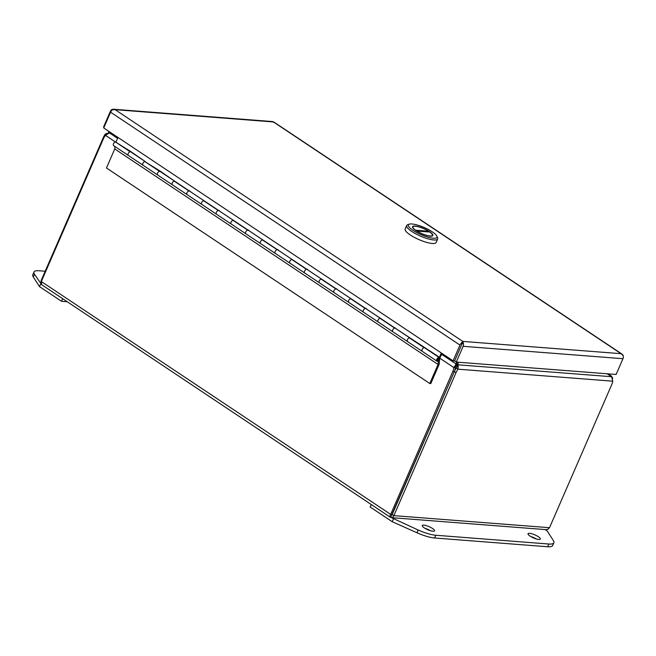 <?xml version="1.0" encoding="UTF-8"?>
<svg xmlns="http://www.w3.org/2000/svg" width="656" height="656" viewBox="0 0 656 656"><rect width="100%" height="100%" fill="white"/><g stroke="black" fill="none" stroke-linecap="round" stroke-linejoin="round"><path stroke-width="0.98" d="M391.624 517.666L546.136 529.646L547.916 529.269L549.515 527.703L393.871 515.632L456.002 372.739A12.046 6.822 -56.3 0 1 457.995 369.18L456.322 368.065A12.046 6.822 123.7 0 0 454.329 371.624L390.681 517.281C389.672 517.166 389.672 516.206 390.681 514.394L392.19 514.509L393.871 515.632L392.411 517.527L390.254 517.199L41.697 284.704L41.328 281.522L103.451 138.637A12.046 9.463 94.4 0 1 105.501 135.366L115.415 141.967M41.172 283.039L41.057 280.957L41.623 280.834M456.322 368.065L458.232 364.826L457.995 369.18L612.778 381.185A12.046 6.822 -56.3 0 1 611.646 384.818L549.515 527.703M452.812 371.509L454.321 371.624A12.046 9.463 -85.6 0 0 455.403 367.704L453.895 367.59A12.046 9.463 94.4 0 1 452.812 371.509L390.681 514.394L41.328 281.522M106.075 134.603L105.28 134.07A12.046 6.822 123.7 0 0 103.287 137.637L41.156 280.522M611.179 376.454L611.548 376.134L612.737 378.578M612.778 381.185L611.54 376.716L458.232 364.826A12.046 4.666 -143.3 0 1 458.093 363.629L458.167 362.219M439.979 358.315L453.895 367.59L456.141 364.014L455.403 367.704M117.58 138.342L109.38 132.873L105.501 135.366M456.002 372.739L454.329 371.624L392.19 514.509M105.28 134.07L110.233 132.291M108.724 132.135L109.265 132.217L109.134 132.897M611.548 376.134L611.433 376.06A12.046 0.451 -147.8 0 1 609.473 374.855L607.8 373.822M606.939 373.756L609.563 375.38A12.046 4.666 -143.3 0 1 611.54 376.716M455.666 365.958L455.617 366.138A12.046 5.346 -166.2 0 0 455.846 365.556L456.363 363.432A12.046 5.346 -166.2 0 1 456.141 364.014L441.685 354.379M109.38 132.873A12.046 5.346 -166.2 0 1 111.569 133.184M456.478 362.087L456.428 362.989A12.046 5.346 -166.2 0 1 456.363 363.432M110.503 132.471A12.046 1.132 -168.7 0 1 109.265 132.217M458.093 363.629L456.748 365.441A12.046 4.666 36.7 0 0 456.888 366.63M456.748 365.441L456.929 362.12M41.525 284.425L34.489 274.265A21.435 5.338 -156.5 0 1 33.989 272.002A21.435 5.338 -156.5 0 1 38.95 270.756L45.198 271.24M33.989 272.002L32.8 274.741A21.435 5.338 23.5 0 0 33.3 277.004L39.508 286.615L40.697 283.876M39.508 286.615L61.549 301.309L62.632 298.816M61.549 301.309L67.002 301.727M530.048 536.067A6.699 1.673 23.5 0 0 536.387 538.97A6.699 1.673 23.5 0 0 540.323 539.06A6.699 1.673 23.5 0 0 538.314 536.706A6.699 1.673 23.5 0 0 531.975 533.812A6.699 1.673 23.5 0 0 528.039 533.722A6.699 1.673 23.5 0 0 530.048 536.067M424.276 527.867A6.699 1.673 23.5 0 0 430.607 530.761A6.699 1.673 23.5 0 0 434.543 530.86A6.699 1.673 23.5 0 0 432.534 528.506A6.699 1.673 23.5 0 0 426.195 525.604A6.699 1.673 23.5 0 0 422.259 525.513A6.699 1.673 23.5 0 0 424.276 527.867M545.136 529.572L547.129 530.901L553.336 540.511A21.435 5.338 -156.5 0 1 553.836 542.774A21.435 5.338 -156.5 0 1 548.875 544.021L435.756 535.247A21.435 5.338 -156.5 0 1 418.208 530.032L391.386 517.625M371.255 504.538L370.173 507.022L392.222 521.717L393.411 518.978M392.222 521.717L417.019 532.77A21.435 5.338 23.5 0 0 434.559 537.986L547.686 546.76A21.435 5.338 23.5 0 0 552.639 545.513L553.836 542.774M536.321 538.945A6.699 1.673 23.5 0 0 530.852 536.567M430.541 530.745A6.699 1.673 23.5 0 0 425.072 528.367M438.52 358.52A0.968 0.549 -56.3 0 1 438.684 358.578A0.968 0.549 -56.3 0 1 438.684 359.554A0.968 0.549 -56.3 0 1 437.773 360.234A0.968 0.549 -56.3 0 1 437.618 360.177A0.968 0.549 -56.3 0 1 437.618 359.201A0.968 0.549 -56.3 0 1 438.52 358.52M143.065 165.263A2.14 1.214 -56.3 0 1 143.024 165.238A2.14 1.214 -56.3 0 1 143.033 163.065A2.14 1.214 -56.3 0 1 145.042 161.548A2.14 1.214 -56.3 0 1 145.361 161.647L130.79 151.552L115.915 142.262M145.361 161.638L130.708 151.872A2.14 1.214 123.7 0 0 130.347 151.757A2.14 1.214 123.7 0 0 128.338 153.266A2.14 1.214 123.7 0 0 128.33 155.439L143.024 165.238M172.454 184.853A2.14 1.214 -56.3 0 1 172.421 184.828A2.14 1.214 -56.3 0 1 172.43 182.655A2.14 1.214 -56.3 0 1 174.439 181.146A2.14 1.214 -56.3 0 1 174.75 181.236L160.187 171.142L145.304 161.852M201.851 204.442A2.14 1.214 -56.3 0 1 201.81 204.418A2.14 1.214 -56.3 0 1 201.818 202.245A2.14 1.214 -56.3 0 1 203.827 200.736A2.14 1.214 -56.3 0 1 204.147 200.826L160.097 171.47A2.14 1.214 123.7 0 0 159.736 171.347A2.14 1.214 123.7 0 0 157.735 172.856A2.14 1.214 123.7 0 0 157.719 175.037L172.421 184.828A2.14 1.214 123.7 0 1 172.364 182.786A2.14 1.214 123.7 0 1 174.25 181.146L188.944 190.945M231.24 224.04A2.14 1.214 -56.3 0 1 231.207 224.016A2.14 1.214 -56.3 0 1 231.215 221.835A2.14 1.214 -56.3 0 1 233.224 220.326A2.14 1.214 -56.3 0 1 233.536 220.424L189.494 191.06A2.14 1.214 123.7 0 0 189.133 190.937A2.14 1.214 123.7 0 0 187.124 192.446A2.14 1.214 123.7 0 0 187.116 194.627L201.81 204.418A2.14 1.214 123.7 0 1 201.753 202.376A2.14 1.214 123.7 0 1 203.639 200.736L218.341 210.535M260.637 243.63A2.14 1.214 -56.3 0 1 260.596 243.606A2.14 1.214 -56.3 0 1 260.604 241.433A2.14 1.214 -56.3 0 1 262.613 239.916A2.14 1.214 -56.3 0 1 262.933 240.014L218.883 210.65A2.14 1.214 123.7 0 0 218.522 210.535A2.14 1.214 123.7 0 0 216.521 212.044A2.14 1.214 123.7 0 0 216.505 214.217L231.207 224.016A2.14 1.214 123.7 0 1 231.15 221.966A2.14 1.214 123.7 0 1 233.036 220.334L247.73 230.125M290.026 263.22A2.14 1.214 -56.3 0 1 289.993 263.195A2.14 1.214 -56.3 0 1 290.001 261.022A2.14 1.214 -56.3 0 1 292.01 259.514A2.14 1.214 -56.3 0 1 292.322 259.604L248.28 230.24A2.14 1.214 123.7 0 0 247.919 230.125A2.14 1.214 123.7 0 0 245.91 231.634A2.14 1.214 123.7 0 0 245.902 233.807L260.596 243.606A2.14 1.214 123.7 0 1 260.539 241.564A2.14 1.214 123.7 0 1 262.425 239.924L277.127 249.723M319.423 282.81A2.14 1.214 -56.3 0 1 319.382 282.793A2.14 1.214 -56.3 0 1 319.39 280.612A2.14 1.214 -56.3 0 1 321.399 279.103A2.14 1.214 -56.3 0 1 321.719 279.194L277.668 249.838A2.14 1.214 123.7 0 0 277.308 249.715A2.14 1.214 123.7 0 0 275.307 251.223A2.14 1.214 123.7 0 0 275.29 253.405L289.993 263.195A2.14 1.214 123.7 0 1 289.936 261.154A2.14 1.214 123.7 0 1 291.822 259.514L306.516 269.313M348.812 302.408A2.14 1.214 -56.3 0 1 348.779 302.383A2.14 1.214 -56.3 0 1 348.787 300.21A2.14 1.214 -56.3 0 1 350.796 298.693A2.14 1.214 -56.3 0 1 351.108 298.792L307.065 269.427A2.14 1.214 123.7 0 0 306.705 269.304A2.14 1.214 123.7 0 0 304.696 270.821A2.14 1.214 123.7 0 0 304.687 272.994L289.993 263.195M378.209 321.998A2.14 1.214 -56.3 0 1 378.168 321.973A2.14 1.214 -56.3 0 1 378.176 319.8A2.14 1.214 -56.3 0 1 380.185 318.291A2.14 1.214 -56.3 0 1 380.505 318.381L336.454 289.017A2.14 1.214 123.7 0 0 336.093 288.902A2.14 1.214 123.7 0 0 334.093 290.411A2.14 1.214 123.7 0 0 334.076 292.584L348.779 302.383A2.14 1.214 123.7 0 1 348.721 300.333A2.14 1.214 123.7 0 1 350.607 298.701L365.302 308.492M424.088 347.68L409.393 337.881A2.14 1.214 123.7 0 0 407.507 339.521A2.14 1.214 123.7 0 0 407.565 341.571A2.14 1.214 -56.3 0 1 407.565 341.571A2.14 1.214 -56.3 0 1 407.573 339.39A2.14 1.214 -56.3 0 1 409.582 337.881A2.14 1.214 -56.3 0 1 409.893 337.971L365.851 308.615A2.14 1.214 123.7 0 0 365.49 308.492A2.14 1.214 123.7 0 0 363.481 310.001A2.14 1.214 123.7 0 0 363.473 312.182L378.168 321.973A2.14 1.214 123.7 0 1 378.11 319.931A2.14 1.214 123.7 0 1 379.996 318.291L394.699 328.09M441.291 352.961L439.422 357.274L395.24 328.205A2.14 1.214 123.7 0 0 394.879 328.082A2.14 1.214 123.7 0 0 392.878 329.599A2.14 1.214 123.7 0 0 392.862 331.772L422.226 351.337M437.896 360.226L437.7 361.235A2.14 1.214 -56.3 0 1 437.314 361.276A2.14 1.214 -56.3 0 1 436.953 361.161A2.14 1.214 -56.3 0 1 436.962 358.98A2.14 1.214 -56.3 0 1 438.971 357.471A2.14 1.214 -56.3 0 1 439.331 357.594A2.14 1.214 -56.3 0 1 439.668 358.135L439.561 359.586A2.353 1.337 -56.3 0 1 438.339 361.087L438.069 364.449L429.787 383.514L430.771 383.596L439.192 364.219L439.561 359.586A2.353 1.337 123.7 0 1 438.331 361.087L438.848 358.939M439.331 357.594L424.637 347.795A2.14 1.214 123.7 0 0 424.276 347.68A2.14 1.214 123.7 0 0 422.267 349.189A2.14 1.214 123.7 0 0 422.259 351.362L436.953 361.161M114.939 146.509L114.751 148.937L106.461 168.002L429.787 383.514M114.751 148.937L438.069 364.449M437.888 360.603L438.347 360.915M437.987 360.292A1.074 0.607 -56.3 0 1 437.552 360.267A1.074 0.607 -56.3 0 1 437.642 359.037A1.074 0.607 -56.3 0 1 438.741 358.488A1.074 0.607 -56.3 0 1 438.921 358.988M439.668 358.217L442.078 353.486M439.422 357.274A2.468 1.394 -56.3 0 1 439.512 357.323A2.468 1.394 -56.3 0 1 439.938 358.397M425.211 348.18A2.468 1.394 123.7 0 0 424.908 347.598M395.822 328.59A2.468 1.394 123.7 0 0 395.511 328.008M366.425 309.001A2.468 1.394 123.7 0 0 366.122 308.41M337.036 289.403A2.468 1.394 123.7 0 0 336.725 288.82M335.913 288.902L321.21 279.112A2.14 1.214 123.7 0 0 319.324 280.743A2.14 1.214 123.7 0 0 319.39 282.793L304.687 272.994M307.639 269.813A2.468 1.394 123.7 0 0 307.336 269.231M278.251 250.223A2.468 1.394 123.7 0 0 277.939 249.633M248.854 230.625A2.468 1.394 123.7 0 0 248.55 230.043M219.465 211.035A2.468 1.394 123.7 0 0 219.153 210.453M190.068 191.445A2.468 1.394 123.7 0 0 189.764 190.863M160.679 171.847A2.468 1.394 123.7 0 0 160.367 171.265M159.556 171.347L144.853 161.556A2.14 1.214 123.7 0 0 142.967 163.188A2.14 1.214 123.7 0 0 143.033 165.238L157.686 175.004M131.282 152.258A2.468 1.394 123.7 0 0 130.979 151.675M130.159 151.757L115.464 141.958A2.14 1.214 123.7 0 0 113.578 143.598A2.14 1.214 123.7 0 0 113.636 145.648L128.297 155.415M117.965 137.448L115.964 142.049M461.455 345.187L462.808 341.415A3.69 2.895 94.4 0 1 462.808 341.415L463.349 343.277L462.021 343.933L454.616 360.956L461.603 344.867M462.3 342.571L462.8 341.407L621.101 353.691A3.69 2.895 -85.6 0 0 621.093 353.691L273.429 121.942A3.69 2.895 -85.6 0 0 273.429 121.95L115.136 109.667A3.69 2.895 94.4 0 1 115.144 109.675L113.562 109.24L112.356 109.314L112.438 109.806A3.69 2.091 123.7 0 0 110.593 112.201L103.738 127.961L453.099 360.833L459.954 345.072A3.69 2.091 -56.3 0 1 461.799 342.678L462.004 343.933M273.732 122.311L272.174 121.713M104.042 127.272L103.574 126.961L110.429 111.2A3.69 2.895 94.4 0 1 112.356 109.314M453.099 360.833L454.608 360.948L456.289 362.071L616.115 374.461L622.962 358.701A3.69 2.895 -85.6 0 0 623.175 355.675L621.109 353.691L623.093 355.183A3.69 2.091 -56.3 0 1 623.2 355.765M463.349 343.277A3.69 2.895 94.4 0 1 463.144 346.311L456.289 362.071M461.799 342.678L462.8 341.415L115.144 109.675L112.438 109.806M462.078 343.367L462.021 343.933M406.695 225.516L405.178 229.018A16.884 4.207 23.5 0 0 414.305 237.357A16.884 4.207 23.5 0 0 432.247 243.474A16.884 4.207 23.5 0 0 436.15 242.49L437.675 238.989A16.884 4.207 -156.5 0 1 433.764 239.973A16.884 4.207 -156.5 0 1 415.83 233.856A16.884 4.207 -156.5 0 1 406.695 225.516A16.884 4.207 -156.5 0 1 407.655 224.754L409.254 224.18A15.605 3.887 -156.5 0 1 411.984 223.983A15.605 3.887 -156.5 0 1 426.802 228.731A15.605 3.887 -156.5 0 1 436.904 236.209A15.605 3.887 -156.5 0 1 433.378 238.243A15.605 3.887 -156.5 0 1 415.158 231.666A15.605 3.887 -156.5 0 1 409.254 224.18M430.262 236.168A11.062 2.755 23.5 0 0 432.821 235.52A11.062 2.755 23.5 0 0 426.843 230.059A11.062 2.755 23.5 0 0 415.1 226.058A11.062 2.755 23.5 0 0 412.542 226.705A11.062 2.755 23.5 0 0 418.52 232.158A11.062 2.755 23.5 0 0 430.262 236.168M415.502 230.338L415.56 230.215A10.627 2.649 -156.5 0 1 412.936 226.869A10.627 2.649 -156.5 0 1 415.396 226.254A10.627 2.649 -156.5 0 1 428.63 231.224L428.343 231.896M436.904 236.209L437.585 237.767A16.884 4.207 -156.5 0 1 437.675 238.989M428.63 231.224L415.56 230.215M432.132 236.045L432.427 235.348A10.627 2.649 -156.5 0 0 429.803 232.011L416.683 231.109M432.427 235.348A10.627 2.649 -156.5 0 1 426.548 235.307A10.627 2.649 -156.5 0 1 416.732 230.994M103.287 137.637L103.771 137.957M33.3 277.004L34.489 274.265M417.019 532.77L418.208 530.032M434.559 537.986L435.756 535.247M547.686 546.76L548.875 544.021M463.144 346.311L622.962 358.701M110.593 112.201L459.954 345.072M108.765 132.135L110.159 132.241M392.829 331.747L378.176 321.973M363.44 312.158L348.779 302.383M334.043 292.56L319.39 282.793M275.258 253.38L260.604 243.606M245.869 233.782L231.207 224.016M216.472 214.192L201.818 204.418M187.083 194.602L172.421 184.828M113.562 109.24L272.74 121.581M273.691 121.918L622.077 354.133M412.632 227.566L412.936 226.869"/></g></svg>
